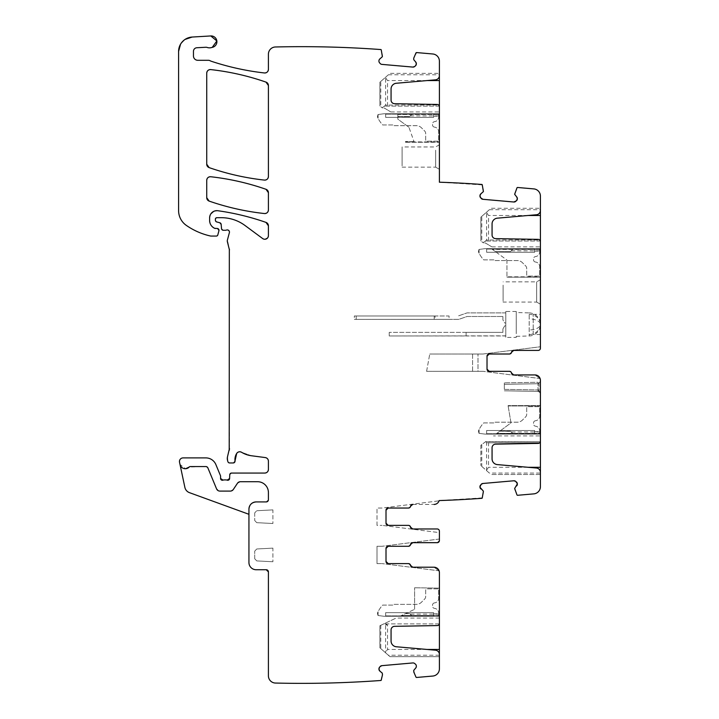 <?xml version="1.0" encoding="UTF-8"?>
<svg xmlns="http://www.w3.org/2000/svg" width="719" height="719" viewBox="0 0 719 719"><rect width="100%" height="100%" fill="white"/><g stroke="black" fill="none" stroke-linecap="round" stroke-linejoin="round"><path stroke-width="0.54" stroke-dasharray="3.6 2.7" d="M504.334 389.365L504.334 382.868L504.334 389.365L537.992 389.95L537.992 391.397L504.334 390.803L537.992 391.397L537.992 389.95L538.989 390.794L538.989 391.819L538.989 390.794L537.992 389.95L537.992 382.283L504.334 382.868L537.992 382.283L537.992 383.73L538.989 382.885L538.989 381.861L538.989 390.794L538.989 382.885L537.992 383.73L504.334 384.314L537.992 383.73L537.992 389.95L504.334 389.365M537.992 391.397L538.989 391.819L537.983 391.37M540.409 393.239L538.989 391.819L540.409 393.239L540.409 392.223L540.409 393.239M540.409 381.456L540.409 392.223L538.989 390.794L540.409 392.223L540.409 381.456L538.989 382.885L540.409 381.456M540.409 380.351L540.409 486.682L540.409 380.351M540.409 441.241L540.409 435.903L493.432 435.903M540.409 474.495L490.987 474.495L540.409 474.495L540.409 473.057L489.342 473.057L480.885 465.624L486.368 470.442L488.534 467.287L488.534 442.787L486.053 441.376L480.885 445.214L480.885 465.624L480.885 445.214L485.801 441.565L540.346 441.736L539.753 442.787L488.534 442.787M486.583 470.63L486.583 442.787L539.753 442.787A2.166 2.166 0 0 1 538.279 443.398L495.616 444.144A3.604 3.604 0 0 0 492.066 447.757L492.066 458.848A5.77 5.77 0 0 0 497.341 464.6L536.455 468.024A4.332 4.332 0 0 1 540.409 472.338L540.409 473.057M540.409 434.096L540.409 405.956L540.409 434.096L495.867 434.096L496.838 433.377L540.409 433.377L496.838 433.377L510.984 422.88L508.072 405.597L510.984 422.88L495.867 434.096L496.541 433.593L512.854 433.593C510.679 431.427 510.679 431.427 512.854 433.593C510.679 431.427 510.679 431.427 512.854 433.593L510.706 431.445L512.854 433.593L496.541 433.593L499.435 431.445L495.867 434.096L540.409 434.096M540.409 405.956L508.135 405.956L540.409 405.956M486.368 470.442L489.342 473.057M486.583 442.787L486.017 441.736M409.695 613.622L411.843 615.77C409.677 613.595 409.677 613.595 411.843 615.77C409.677 613.595 409.677 613.595 411.843 615.77L400.959 615.77L411.843 615.77L409.695 613.622L405.498 613.622L400.959 615.77L405.498 613.622L409.695 613.622L406.001 613.379L409.695 613.622M414.593 609.317L414.593 587.765L414.593 609.317L401.427 615.545L439.399 615.545L439.399 588.133L439.399 615.545L401.427 615.545L399.899 616.264L414.593 609.317M379.884 625.737L396.052 618.088L384.53 623.544L396.052 618.088L384.737 623.445L387.532 624.964L387.532 649.455L385.366 652.609L379.884 647.792L379.884 625.737L379.884 647.792L385.582 652.807L385.582 624.964L384.53 623.544L379.884 625.737M385.016 623.903L439.345 623.903L438.752 624.964A2.166 2.166 0 0 1 437.278 625.575L394.605 626.321A3.604 3.604 0 0 0 391.064 629.925L391.064 641.024A5.77 5.77 0 0 0 396.331 646.767L435.453 650.192A4.332 4.332 0 0 1 439.399 654.506L439.399 656.672L389.986 656.672L385.582 652.807M439.399 656.672L389.986 656.672L385.366 652.609M376.999 563.597L376.999 546.287L382.05 546.287L376.999 546.287L376.999 563.597L382.05 563.597L376.999 563.597M382.05 508.045L376.999 508.045L382.05 508.045L439.093 500.828A5.41 5.41 0 0 1 433.988 504.441A5.41 5.41 0 0 0 439.093 500.828L382.05 508.045M376.999 525.364L376.999 508.045L376.999 525.364L382.05 525.364L376.999 525.364M510.463 431.211L499.759 431.211L510.463 431.211M499.759 431.211L510.706 431.445L499.759 431.211M402.11 165.918L402.11 150.208L402.11 165.918M402.11 150.208L402.11 146.955L402.11 150.208M472.59 354.009L472.59 371.328L478 371.328L478 354.009L478 371.328L472.59 371.328L472.59 354.009L478 354.009L472.59 354.009M397.832 116.415L409.462 116.649L411.843 114.267C409.677 116.433 409.677 116.433 411.843 114.267C409.677 116.433 409.677 116.433 411.843 114.267L409.462 116.649L397.832 116.649L397.832 114.267L397.832 116.415L409.695 116.415L397.832 116.415M481.793 241.719L483.536 242.986L481.793 241.719L481.793 216.356L486.583 212.141L486.583 239.984L483.456 242.923M485.577 243.094C493.629 247.938 493.629 247.938 485.577 243.094C493.629 247.938 493.629 247.938 485.577 243.094L483.536 242.986L485.577 243.094M506.94 260.026L506.94 277.174L540.409 277.174L506.94 277.174L540.409 277.174L540.409 249.403L540.409 276.815L506.94 276.815L506.94 260.026L492.344 249.403L540.409 249.403L512.854 249.178C510.679 251.344 510.679 251.344 512.854 249.178C510.679 251.344 510.679 251.344 512.854 249.178L510.706 251.326L512.854 249.178L492.039 249.178L494.987 251.326L491.652 248.9L540.409 248.675L491.356 248.675L540.409 248.9L540.409 250.823L540.409 248.675L491.356 248.675L506.94 260.026M503.111 285.128L503.111 300.83L503.111 285.128M536.662 300.83L536.662 285.128L536.662 302.07L503.111 302.07L503.111 300.83M536.662 285.128L536.662 281.866L536.662 285.128M510.463 251.56L494.987 251.326L510.463 251.56M533.192 334.533L533.192 314.329L533.192 334.533L540.409 334.533L540.409 314.329L540.409 334.533M481.793 216.356L480.885 217.147L480.885 241.063L480.885 217.147L486.368 212.339L488.534 215.493L488.534 239.984L482.898 242.528M486.583 212.141L490.987 208.276L540.409 208.276L490.987 208.276L486.368 212.339M483.051 354.009L429.764 354.009L483.051 354.009L540.409 346.756L483.051 354.009M426.592 371.328L483.051 371.328L426.592 371.328L429.764 354.009L426.592 371.328M380.791 106.763L382.589 108.075L380.791 106.763L380.791 81.436L385.582 77.23L385.582 105.073L382.472 107.994M384.575 108.183C392.619 113.027 392.619 113.027 384.575 108.183C392.619 113.027 392.619 113.027 384.575 108.183L382.589 108.075L384.575 108.183M408.94 127.254L397.832 119.174L397.832 114.483L397.832 119.174L408.94 127.254L414.018 141.634L408.94 127.254M414.018 141.634L405.498 141.508L414.018 141.634M405.498 141.904L439.399 141.904L439.399 114.483L439.399 142.263L405.498 141.904M435.651 150.208L435.651 165.918L435.651 150.208M402.11 167.15L435.651 167.15L435.651 165.918M397.832 114.267L411.843 114.267L397.832 114.267M397.832 114.483L397.832 113.764L397.832 114.483L439.399 114.483L397.832 114.483M380.791 81.436L379.884 82.236L379.884 106.106L379.884 82.236L385.366 77.418L387.532 80.573L387.532 105.073L381.933 107.598M385.582 77.23L389.986 73.365L439.399 73.365L389.986 73.365L385.366 77.418M248.936 514.301L248.936 509.133A7.217 7.217 0 0 1 256.153 501.916L266.246 501.916L256.153 501.916A7.217 7.217 0 0 0 248.936 509.133L248.936 514.301L189.465 492.659A7.217 7.217 0 0 1 184.873 487.383L180.002 464.438A5.41 5.41 0 0 0 189.241 467.017A1.447 1.447 0 0 1 190.292 466.559A1.447 1.447 0 0 0 189.241 467.017L205.877 466.559L207.881 467.898A2.166 2.166 0 0 0 205.877 466.559A2.166 2.166 0 0 1 207.881 467.898L216.563 488.866A3.604 3.604 0 0 0 219.897 491.095L230.323 491.095A3.604 3.604 0 0 0 233.324 489.477L237.414 483.321L240.425 481.712A3.604 3.604 0 0 0 237.414 483.321A3.604 3.604 0 0 1 240.425 481.712L257.591 481.712C264.17 482.35 267.774 485.963 268.412 492.533A10.821 10.821 0 0 0 257.591 481.712A10.821 10.821 0 0 1 268.412 492.533L268.412 499.75L266.246 501.916A2.166 2.166 0 0 0 268.412 499.75A2.166 2.166 0 0 1 266.246 501.916L256.153 501.916A7.217 7.217 0 0 0 248.936 509.133L248.936 562.519C249.358 566.896 251.767 569.304 256.153 569.736L266.246 569.736M415.933 677.019L416.661 677.46L415.933 677.019L413.659 670.629L415.762 667.96A2.525 2.525 0 0 0 416.337 666.118L416.319 665.866A2.525 2.525 0 0 0 415.429 664.149L414.683 663.529A2.525 2.525 0 0 0 412.841 662.945L381.861 665.659A2.525 2.525 0 0 0 380.144 666.549L380.603 666.127M439.399 616.048L439.399 614.125L439.399 616.264L439.399 615.545L439.399 616.264L399.899 616.264L439.399 616.048M439.399 616.264L399.899 616.264L439.399 616.264M439.399 588.133L414.593 587.765L439.399 588.133M439.399 623.409L439.399 618.07L439.399 623.409M433.988 567.21L439.093 570.823L433.988 567.21A5.41 5.41 0 0 1 439.093 570.823L382.05 563.597L439.093 570.823A5.41 5.41 0 0 0 433.988 567.21L412.652 567.21A2.166 2.166 0 0 1 410.513 565.404A2.166 2.166 0 0 0 408.383 563.597L388.179 563.597A2.166 2.166 0 0 1 386.013 561.431A2.166 2.166 0 0 0 388.179 563.597A2.166 2.166 0 0 1 386.013 561.431L386.013 548.453A2.166 2.166 0 0 1 388.179 546.287L408.383 546.287A2.166 2.166 0 0 0 410.513 544.481A2.166 2.166 0 0 1 412.652 542.674L437.242 542.674A2.166 2.166 0 0 0 439.399 540.508L439.399 531.134A2.166 2.166 0 0 0 437.242 528.968A2.166 2.166 0 0 1 439.399 531.134L439.399 532.626L382.05 525.364L439.399 532.626M439.399 539.025L382.05 546.287L439.399 539.025L439.399 540.508A2.166 2.166 0 0 1 437.242 542.674L439.399 540.508A2.166 2.166 0 0 1 437.242 542.674A2.166 2.166 0 0 0 439.399 540.508M388.179 546.287A2.166 2.166 0 0 0 386.013 548.453A2.166 2.166 0 0 1 388.179 546.287L408.437 546.287L410.576 544.481A2.166 2.166 0 0 1 412.706 542.674L437.242 542.674M433.988 504.441C436.568 504.289 438.293 503.003 439.174 500.577C438.293 503.003 436.568 504.289 433.988 504.441L412.652 504.441A2.166 2.166 0 0 0 410.513 506.239A2.166 2.166 0 0 1 408.383 508.045L388.179 508.045A2.166 2.166 0 0 0 386.013 510.211L386.013 523.198A2.166 2.166 0 0 0 388.179 525.364L408.383 525.364A2.166 2.166 0 0 1 410.513 527.162A2.166 2.166 0 0 0 412.652 528.968L437.242 528.968A2.166 2.166 0 0 1 439.399 531.134L437.242 528.968L412.706 528.968A2.166 2.166 0 0 1 410.576 527.162L408.437 525.364A2.166 2.166 0 0 1 410.576 527.162A2.166 2.166 0 0 0 412.706 528.968M388.179 508.045A2.166 2.166 0 0 0 386.013 510.211L386.013 523.198L386.013 510.211A2.166 2.166 0 0 1 388.179 508.045L408.437 508.045L410.576 506.239A2.166 2.166 0 0 1 408.437 508.045A2.166 2.166 0 0 0 410.576 506.239A2.166 2.166 0 0 1 412.706 504.441A2.166 2.166 0 0 0 410.576 506.239M540.409 405.597L508.072 405.597L540.409 405.597M511.577 373.134A2.166 2.166 0 0 0 509.447 371.328A2.166 2.166 0 0 1 511.577 373.134A2.166 2.166 0 0 0 513.717 374.932L534.999 374.932L513.717 374.932A2.166 2.166 0 0 1 511.577 373.134L509.447 371.328L489.181 371.328A2.166 2.166 0 0 1 487.024 369.162A2.166 2.166 0 0 0 489.181 371.328A2.166 2.166 0 0 1 487.024 369.162L487.024 356.175A2.166 2.166 0 0 1 489.181 354.009L509.385 354.009A2.166 2.166 0 0 0 511.524 352.211A2.166 2.166 0 0 1 513.654 350.405L538.243 350.405A2.166 2.166 0 0 0 540.409 348.239L540.409 196.089C540.068 192 537.866 189.6 533.822 188.899L517.671 187.488L514.795 192.98M534.999 374.932L540.104 378.553L534.999 374.932A5.41 5.41 0 0 1 540.104 378.553L483.051 371.328L540.104 378.553A5.41 5.41 0 0 0 534.999 374.932L513.654 374.932A2.166 2.166 0 0 1 511.524 373.134A2.166 2.166 0 0 0 509.385 371.328L489.181 371.328M487.123 241.036L540.346 241.036L539.753 239.984L486.583 239.984M540.409 241.539L540.409 246.878L540.409 241.539M491.356 248.675L540.409 248.675L491.356 248.675M540.409 248.675L540.409 249.403L540.409 248.675M540.409 281.201L540.409 304.236L540.409 281.201M533.192 314.329L540.409 314.329M540.409 208.276L540.409 210.442A4.332 4.332 0 0 1 536.455 214.756L497.341 218.172A5.77 5.77 0 0 0 492.066 223.924L492.066 235.023A3.604 3.604 0 0 0 495.616 238.627L538.279 239.373A2.166 2.166 0 0 1 539.753 239.984L488.534 239.984M540.409 346.756L540.409 196.089C540.068 192 537.866 189.6 533.822 188.899M538.243 350.405A2.166 2.166 0 0 0 540.409 348.239L538.243 350.405A2.166 2.166 0 0 0 540.409 348.239A2.166 2.166 0 0 1 538.243 350.405L513.717 350.405A2.166 2.166 0 0 0 511.577 352.211A2.166 2.166 0 0 1 513.717 350.405M489.181 354.009A2.166 2.166 0 0 0 487.024 356.175A2.166 2.166 0 0 1 489.181 354.009L509.447 354.009L511.577 352.211A2.166 2.166 0 0 1 509.447 354.009A2.166 2.166 0 0 0 511.577 352.211M386.112 106.124L439.345 106.124L438.752 105.073L385.582 105.073M439.399 106.619L439.399 111.957L439.399 106.619M405.498 142.263L439.399 142.263L405.498 142.263M439.399 113.764L397.832 113.764L439.399 113.764L397.832 113.764L439.399 113.764L439.399 114.483L439.399 113.764M439.399 146.29L439.399 169.316L439.399 146.29M439.399 113.979L439.399 115.903L439.399 113.979L397.832 113.979L439.399 113.979M439.399 73.365L439.399 75.522A4.332 4.332 0 0 1 435.453 79.836L396.331 83.26A5.77 5.77 0 0 0 391.064 89.012L391.064 100.103A3.604 3.604 0 0 0 394.605 103.716L437.278 104.453A2.166 2.166 0 0 1 438.752 105.073L387.532 105.073M483.501 190.238L482 184.477L439.399 182.204L439.399 61.169C439.057 57.08 436.864 54.689 432.82 53.988L416.661 52.577L413.713 58.167L413.74 59.668L416.094 62.589M413.452 67.065L381.861 64.377A2.525 2.525 0 0 1 380.144 63.479L379.524 62.742A2.525 2.525 0 0 1 378.94 60.899L378.967 60.648A2.525 2.525 0 0 1 379.857 58.931L382.265 56.909L382.508 55.327A2.525 2.525 0 0 1 382.436 55.066L382.49 55.318A2.525 2.525 0 0 1 382.436 55.066L380.989 49.566C345.857 46.996 310.68 46.133 275.458 46.978C271.162 47.49 268.816 49.89 268.412 54.195L268.412 69.384M230.323 491.095A3.604 3.604 0 0 0 233.324 489.477L237.414 483.321A3.604 3.604 0 0 1 240.425 481.712L257.591 481.712A10.821 10.821 0 0 1 268.412 492.533L268.412 499.75A2.166 2.166 0 0 1 266.246 501.916A2.166 2.166 0 0 0 268.412 499.75L268.412 492.533A10.821 10.821 0 0 0 257.591 481.712L240.425 481.712A3.604 3.604 0 0 0 237.414 483.321L233.324 489.477L230.323 491.095A3.604 3.604 0 0 0 233.324 489.477A3.604 3.604 0 0 1 230.323 491.095L219.897 491.095L230.323 491.095M220.58 478.468L220.445 475.61L215.88 464.582C213.885 460.349 210.559 458.12 205.877 457.904L183.066 457.904C180.514 458.246 179.337 459.702 179.534 462.263L180.002 464.438A5.41 5.41 0 0 0 189.241 467.017A1.447 1.447 0 0 1 190.292 466.559L205.877 466.559A2.166 2.166 0 0 1 207.881 467.898L216.563 488.866A3.604 3.604 0 0 0 219.897 491.095L216.563 488.866A3.604 3.604 0 0 0 219.897 491.095A3.604 3.604 0 0 1 216.563 488.866L207.881 467.898A2.166 2.166 0 0 0 205.877 466.559L190.292 466.559A1.447 1.447 0 0 0 189.241 467.017L189.241 467.017A5.41 5.41 0 0 1 180.002 464.438L185.619 468.716M268.412 571.893L268.412 675.833C268.816 680.138 271.162 682.547 275.458 683.05C310.68 683.895 345.857 683.032 380.989 680.471L382.391 673.361L379.443 670.647L378.967 668.517M482.26 497.881L439.174 500.577L482 498.294L483.501 492.533M514.66 488.462L514.768 489.693M514.795 489.801L517.671 495.283L533.822 493.872C537.866 493.171 540.068 490.78 540.409 486.682C540.068 490.78 537.866 493.171 533.822 493.872M516.943 494.852L517.671 495.283M483.402 191.578L483.51 190.346M482.26 184.891L439.399 182.204M439.399 61.169C439.057 57.08 436.864 54.689 432.82 53.988M381.259 49.979L380.989 49.566C345.857 46.996 310.68 46.133 275.458 46.978C271.162 47.49 268.816 49.89 268.412 54.195M178.591 51.453L178.591 210.586C178.752 216.779 181.332 221.713 186.32 225.389C193.618 230.439 201.59 233.972 210.245 235.958L216.401 236.057L217.794 234.987L218.936 230.745L217.192 228.48L215.385 228.48M178.591 210.586C178.752 216.779 181.332 221.713 186.32 225.389C193.618 230.439 201.59 233.972 210.245 235.958L211.044 236.057M251.407 455.747L241.602 452.296L251.407 455.747L265.275 457.572M225.847 479.906L224.328 479.906M268.412 675.833C268.816 680.138 271.162 682.547 275.458 683.05C310.68 683.895 345.857 683.032 380.989 680.471L381.259 680.057M211.53 47.553L212.249 47.373L211.53 47.553A7.217 7.217 0 0 1 207.171 47.454A3.604 3.604 0 0 0 205.814 47.265L196.871 47.742A3.604 3.604 0 0 0 193.456 51.346L193.456 55.965A4.332 4.332 0 0 0 197.779 60.297L208.384 60.297A3.604 3.604 0 0 1 210.074 60.711L211.386 61.295L210.074 60.711M388.179 525.364A2.166 2.166 0 0 1 386.013 523.198A2.166 2.166 0 0 0 388.179 525.364L408.437 525.364A2.166 2.166 0 0 1 410.576 527.162M381.259 665.785L379.524 667.295A2.525 2.525 0 0 0 378.94 669.137L379.524 667.295A2.525 2.525 0 0 0 378.94 669.137M410.576 544.481A2.166 2.166 0 0 1 408.437 546.287A2.166 2.166 0 0 0 410.576 544.481A2.166 2.166 0 0 1 412.706 542.674M410.576 565.404A2.166 2.166 0 0 0 408.437 563.597A2.166 2.166 0 0 1 410.576 565.404A2.166 2.166 0 0 0 412.706 567.21A2.166 2.166 0 0 1 410.576 565.404L408.437 563.597L388.179 563.597M416.319 63.299L416.337 63.91A2.525 2.525 0 0 0 415.762 62.068L416.184 64.773M415.843 65.429L415.429 65.878A2.525 2.525 0 0 0 416.319 64.171L414.162 66.84M412.841 67.083A2.525 2.525 0 0 0 414.683 66.508L412.841 67.083A2.525 2.525 0 0 0 414.683 66.508M379.192 667.807L379.524 667.295M416.661 52.577L415.933 53.008M517.671 187.488L516.943 187.92M248.936 562.519C249.358 566.896 251.767 569.304 256.153 569.736M183.066 457.904C180.514 458.246 179.337 459.702 179.534 462.263M215.88 464.582C213.885 460.349 210.559 458.12 205.877 457.904M220.58 476.302L220.445 475.61M264.808 473.057L231.545 473.057L229.747 474.783L229.595 478.539M231.545 473.057L229.747 474.783M233.235 462.955L235.023 460.933L233.235 462.955L229.622 462.955L227.878 461.616L229.622 462.955M229.208 450.373L227.537 456.61L227.878 461.616M227.537 456.61L227.537 460.349M229.388 232.641L229.199 231.051L229.388 232.641L227.411 240.029L229.334 249.053M227.411 240.029L227.411 241.89M226.548 230.053L228.157 230.098L226.548 230.053M221.155 224.355L221.524 228.633L223.321 230.278L225.29 230.278M221.524 228.633L223.321 230.278M262.66 238.555L265.275 239.229L262.66 238.555L244.981 225.478C237.944 220.356 230.08 217.758 221.38 217.695L216.832 217.695L215.385 219.133L215.385 220.194L216.725 221.937L219.825 222.773M215.385 220.194L216.725 221.937M216.832 217.695L215.385 219.133M244.981 225.478C237.944 220.356 230.08 217.758 221.38 217.695M268.412 235.652L267.405 238.16L268.412 235.652L268.412 225.802M209.615 217.875L210.856 213.822L209.615 217.875L209.615 220.454M213.651 211.395L217.83 210.73L213.651 211.395M218.936 230.745L217.192 228.48M216.401 236.057L217.794 234.987M185.044 39.428L180.55 44.201L185.044 39.428M514.741 194.579L516.763 196.988M483.267 490.951L480.867 488.929M416.661 677.46L432.82 676.049C436.864 675.348 439.057 672.948 439.399 668.859L439.399 572.621M432.82 676.049C436.864 675.348 439.057 672.948 439.399 668.859M379.093 669.991L378.967 669.389L379.093 669.991M483.402 491.194L483.51 492.425M480.535 485.118L481.155 484.381M513.842 480.777L482.871 483.483M516.431 481.982L515.685 481.353M514.741 488.192L516.763 485.792M514.66 194.319L514.768 193.087M516.431 200.799L515.685 201.419M482.871 199.289L513.842 202.003M480.535 197.653L481.155 198.399M483.267 191.829L480.867 193.842M210.793 35.95L192.171 37.046M229.451 249.987L229.451 448.503M268.412 461.149L268.412 469.444M268.412 192.692L268.412 209.957M206.73 197.698L206.73 180.334M268.412 85.516L268.412 176.506M206.73 164.211L206.73 73.176M254.706 512.899L254.706 520.511L254.706 512.899L256.755 510.733L254.706 512.899M272.896 509.888L256.755 510.733L272.896 509.888L272.896 523.513L272.896 509.888M272.896 523.513L256.755 522.668L254.706 520.511L256.755 522.668L272.896 523.513M272.896 548.13L256.755 548.974L272.896 548.13L272.896 561.755L272.896 548.13M272.896 561.755L256.755 560.91L272.896 561.755M254.706 558.744L256.755 560.91L254.706 558.744L254.706 551.14L254.706 558.744M254.706 551.14L256.755 548.974L254.706 551.14M434.393 602.926A2.166 2.166 0 0 0 432.55 605.065L432.55 606.198A2.166 2.166 0 0 0 434.393 608.337L434.68 608.382A4.691 4.691 0 0 1 438.68 613.019L438.68 616.264L438.68 613.855L438.68 616.264L383.847 616.264L378.077 615.509L378.077 611.743A28.859 28.859 0 0 1 382.661 605.083L393.23 605.083L393.23 604.364L416.337 604.364A7.217 7.217 0 0 0 421.442 602.252L424.641 599.053A3.604 3.604 0 0 0 425.693 596.5L425.693 590.29A1.447 1.447 0 0 1 427.14 588.852L438.68 588.852L438.68 598.244A4.691 4.691 0 0 1 434.68 602.881A4.691 4.691 0 0 0 438.68 598.244L438.68 588.852L427.14 588.852A1.447 1.447 0 0 0 425.693 590.29L425.693 596.5A3.604 3.604 0 0 1 424.641 599.053L421.442 602.252A7.217 7.217 0 0 1 416.337 604.364L393.23 604.364L393.23 605.083L382.661 605.083A28.859 28.859 0 0 0 378.077 611.743L377.412 613.163L378.077 611.743L378.077 615.509L383.847 616.264L438.68 616.264L438.68 613.019A4.691 4.691 0 0 0 434.68 608.382L434.393 608.337A2.166 2.166 0 0 1 432.55 606.198L432.55 605.065A2.166 2.166 0 0 1 434.393 602.926L434.393 602.926M377.987 615.491L377.412 613.163L377.987 615.491M385.654 615.895L433.629 615.895L433.629 613.855L433.629 615.895L385.654 615.895L385.654 612.66L433.629 612.66L433.629 615.895L433.629 612.66L385.654 612.66L385.654 615.895M535.403 420.759A2.166 2.166 0 0 0 533.552 422.898L533.552 424.03A2.166 2.166 0 0 0 535.403 426.169L535.682 426.214A4.691 4.691 0 0 1 539.69 430.852L539.69 434.096L539.69 431.688L539.69 434.096L484.858 434.096L479.088 433.332L479.088 429.576A28.859 28.859 0 0 1 483.671 422.916L494.232 422.916L494.232 422.188L517.338 422.188A7.217 7.217 0 0 0 522.443 420.076L525.643 416.876A3.604 3.604 0 0 0 526.703 414.324L526.703 408.122A1.447 1.447 0 0 1 528.141 406.684L539.69 406.684L539.69 416.076A4.691 4.691 0 0 1 535.682 420.714A4.691 4.691 0 0 0 539.69 416.076L539.69 406.684L528.141 406.684A1.447 1.447 0 0 0 526.703 408.122L526.703 414.324A3.604 3.604 0 0 1 525.643 416.876L522.443 420.076A7.217 7.217 0 0 1 517.338 422.188L494.232 422.188L494.232 422.916L483.671 422.916A28.859 28.859 0 0 0 479.088 429.576L478.423 430.996L479.088 429.576L479.088 433.332L484.858 434.096L539.69 434.096L539.69 430.852A4.691 4.691 0 0 0 535.682 426.214L535.403 426.169A2.166 2.166 0 0 1 533.552 424.03L533.552 422.898A2.166 2.166 0 0 1 535.403 420.759L535.403 420.759M478.989 433.323L478.423 430.996L478.989 433.323M486.655 433.728L534.639 433.728L534.639 431.688L534.639 433.728L486.655 433.728L486.655 430.492L534.639 430.492L534.639 433.728L534.639 430.492L486.655 430.492L486.655 433.728M535.403 262.013A2.166 2.166 0 0 1 533.552 259.874L533.552 258.75A2.166 2.166 0 0 1 535.403 256.602L535.682 256.566A4.691 4.691 0 0 0 539.69 251.929L539.69 248.675L539.69 251.093L539.69 248.675L484.858 248.675L479.088 249.439L479.088 253.205A28.859 28.859 0 0 0 483.671 259.865L494.232 259.865L494.232 260.584L517.338 260.584A7.217 7.217 0 0 1 522.443 262.696L525.643 265.895A3.604 3.604 0 0 1 526.703 268.448L526.703 274.649A1.447 1.447 0 0 0 528.141 276.096L539.69 276.096L539.69 266.695A4.691 4.691 0 0 0 535.682 262.058A4.691 4.691 0 0 1 539.69 266.695L539.69 276.096L528.141 276.096A1.447 1.447 0 0 1 526.703 274.649L526.703 268.448A3.604 3.604 0 0 0 525.643 265.895L522.443 262.696A7.217 7.217 0 0 0 517.338 260.584L494.232 260.584L494.232 259.865L483.671 259.865A28.859 28.859 0 0 1 479.088 253.205L478.423 251.776L479.088 253.205L479.088 249.439L484.858 248.675L539.69 248.675L539.69 251.929A4.691 4.691 0 0 1 535.682 256.566L535.403 256.602A2.166 2.166 0 0 0 533.552 258.75L533.552 259.874A2.166 2.166 0 0 0 535.403 262.013L535.403 262.013M478.989 249.448L478.423 251.776L478.989 249.448M486.655 249.053L534.639 249.053L534.639 251.093L534.639 249.053L486.655 249.053L486.655 252.288L534.639 252.288L534.639 249.053L534.639 252.288L486.655 252.288L486.655 249.053M434.393 127.101A2.166 2.166 0 0 1 432.55 124.962L432.55 123.83A2.166 2.166 0 0 1 434.393 121.691L434.68 121.646A4.691 4.691 0 0 0 438.68 117.008L438.68 113.764L438.68 116.172L438.68 113.764L383.847 113.764L378.077 114.528L378.077 118.284A28.859 28.859 0 0 0 382.661 124.944L393.23 124.944L393.23 125.672L416.337 125.672A7.217 7.217 0 0 1 421.442 127.784L424.641 130.984A3.604 3.604 0 0 1 425.693 133.536L425.693 139.738A1.447 1.447 0 0 0 427.14 141.176L438.68 141.176L438.68 131.784A4.691 4.691 0 0 0 434.68 127.146A4.691 4.691 0 0 1 438.68 131.784L438.68 141.176L427.14 141.176A1.447 1.447 0 0 1 425.693 139.738L425.693 133.536A3.604 3.604 0 0 0 424.641 130.984L421.442 127.784A7.217 7.217 0 0 0 416.337 125.672L393.23 125.672L393.23 124.944L382.661 124.944A28.859 28.859 0 0 1 378.077 118.284L377.412 116.864L378.077 118.284L378.077 114.528L383.847 113.764L438.68 113.764L438.68 117.008A4.691 4.691 0 0 1 434.68 121.646L434.393 121.691A2.166 2.166 0 0 0 432.55 123.83L432.55 124.962A2.166 2.166 0 0 0 434.393 127.101L434.393 127.101M377.987 114.537L377.412 116.864L377.987 114.537M385.654 114.132L433.629 114.132L433.629 116.172L433.629 114.132L385.654 114.132L385.654 117.368L433.629 117.368L433.629 114.132L433.629 117.368L385.654 117.368L385.654 114.132M356.202 315.974L356.202 319.38L458.722 319.38L467.098 316.495L502.896 316.495L467.098 316.495L458.722 319.38L449.06 319.38L449.06 315.974L435.058 315.974L435.058 319.38L354.341 319.38L354.341 315.974L449.06 315.974L449.06 319.38L435.058 319.38M435.058 315.974L354.341 315.974M356.202 319.38L354.341 319.38M502.896 316.495L502.896 319.865L504.693 322.993L505.781 322.993L505.781 313.035L505.781 322.993L504.693 322.993L502.896 319.865L502.896 316.495M505.781 312.891L467.098 312.891L458.147 315.974L467.098 312.891L505.781 312.891M434.204 319.38L434.204 315.974M505.781 337.256L505.781 311.444L505.781 337.256M505.781 335.836L389.231 335.98L389.231 332.367L389.231 335.98L466.101 335.98L466.101 332.367L502.896 332.367L502.896 328.996L504.693 325.878L505.781 325.878L505.781 335.98L466.101 335.98L466.101 332.367L502.896 332.367L502.896 328.996L504.693 325.878L505.781 325.878L505.781 335.836M516.242 330.659L516.242 311.444L516.242 337.418L505.781 337.418M516.242 318.724L516.242 330.138L516.242 312.531L529.193 312.891L529.193 335.971L529.193 312.891A11.54 11.54 0 0 1 540.409 324.431A11.54 10.129 0 0 0 529.193 314.302M516.242 330.138L516.242 336.339L529.193 335.971A11.54 11.54 0 0 0 540.409 324.431A11.54 5.536 180 0 0 529.193 318.903M466.101 332.367L389.231 332.367L466.101 332.367M481.793 444.54L481.793 466.424M540.346 441.736L487.123 441.736M528.025 467.287L488.534 467.287M380.791 625.305L380.791 648.592M385.582 624.964L387.532 624.964M439.399 655.225L388.341 655.225M427.014 649.455L387.532 649.455M439.345 623.903L386.112 623.903M437.242 528.968A2.166 2.166 0 0 1 439.399 531.134M540.409 433.881L496.164 433.881L540.409 433.881M540.346 241.036L486.017 241.036M528.025 215.493L488.534 215.493M489.342 209.723L540.409 209.723M439.345 106.124L385.016 106.124M427.014 80.573L387.532 80.573M388.341 74.803L439.399 74.803M416.337 63.91A2.525 2.525 0 0 0 415.762 62.068M415.429 65.878A2.525 2.525 0 0 0 416.319 64.171M180.002 464.438A5.41 5.41 0 0 0 189.241 467.017M256.153 501.916A7.217 7.217 0 0 0 248.936 509.133M381.861 665.659A2.525 2.525 0 0 0 380.144 666.549M529.193 334.56A11.54 10.129 180 0 0 540.409 324.431A11.54 5.536 0 0 1 529.193 329.967M538.441 391.478L538.989 391.819M540.409 279.7L536.662 281.866L503.111 281.866M439.399 144.789L435.651 146.955L402.11 146.955M439.399 614.125L410.207 614.125M439.399 618.07L396.088 618.07M540.409 431.957L511.209 431.957M491.85 246.878L540.409 246.878M536.662 302.07L540.409 304.236M511.209 250.823L540.409 250.823M390.848 111.957L439.399 111.957M435.651 167.15L439.399 169.316M410.207 115.903L439.399 115.903M433.629 613.855L438.68 613.855M534.639 431.688L539.69 431.688M534.639 251.093L539.69 251.093M433.629 116.172L438.68 116.172M516.242 311.444L505.781 311.444"/><path stroke-width="1.08" d="M513.717 374.932L511.577 373.134A2.166 2.166 0 0 0 513.717 374.932L534.999 374.932A5.41 5.41 0 0 1 540.409 380.351L540.409 474.495M540.409 435.903L540.409 441.736M540.409 441.241A2.166 2.166 0 0 1 538.279 443.398L495.616 444.144A3.604 3.604 0 0 0 492.066 447.757L492.066 458.848A5.77 5.77 0 0 0 497.341 464.6L536.455 468.024A4.332 4.332 0 0 1 540.409 472.338L540.409 486.682A7.217 7.217 0 0 1 533.822 493.872L517.671 495.283A0.719 0.719 0 0 1 516.943 494.852L514.66 488.462L517.347 483.941L516.763 485.792A2.525 2.525 0 0 0 517.347 483.941L517.321 483.689A2.525 2.525 0 0 0 516.431 481.982L517.321 483.689L515.685 481.353A2.525 2.525 0 0 0 513.842 480.777L515.685 481.353L513.842 480.777L482.871 483.483L481.155 484.381L482.871 483.483A2.525 2.525 0 0 0 481.155 484.381L479.95 486.961L480.535 485.118A2.525 2.525 0 0 0 479.95 486.961L479.968 487.212A2.525 2.525 0 0 0 480.867 488.929L479.968 487.212L483.402 491.194L482.26 497.881A0.719 0.719 0 0 1 482 498.294A1089.797 1089.797 0 0 1 439.399 500.568A1089.797 1089.797 0 0 1 439.174 500.577L439.327 500.577M410.576 506.239L412.706 504.441A2.166 2.166 0 0 0 410.576 506.239A2.166 2.166 0 0 1 408.437 508.045L388.179 508.045A2.166 2.166 0 0 0 386.013 510.211L388.179 508.045A2.166 2.166 0 0 0 386.013 510.211L386.013 523.198A2.166 2.166 0 0 0 388.179 525.364L408.437 525.364A2.166 2.166 0 0 1 410.576 527.162A2.166 2.166 0 0 0 412.706 528.968L437.242 528.968A2.166 2.166 0 0 1 439.399 531.134L439.399 532.626M511.577 373.134A2.166 2.166 0 0 0 509.447 371.328L489.181 371.328A2.166 2.166 0 0 1 487.024 369.162L487.024 356.175A2.166 2.166 0 0 1 489.181 354.009L509.447 354.009A2.166 2.166 0 0 0 511.577 352.211A2.166 2.166 0 0 1 513.717 350.405L538.243 350.405A2.166 2.166 0 0 0 540.409 348.239L540.409 346.756M381.861 665.659A2.552 2.552 0 0 0 380.144 666.549L381.861 665.659L412.841 662.945A2.525 2.525 0 0 1 414.683 663.529L415.429 664.149A2.525 2.525 0 0 1 416.319 665.866L416.337 666.118A2.525 2.525 0 0 1 415.762 667.96L413.74 670.369L413.793 671.968A2.525 2.525 0 0 1 413.811 672.04A2.525 2.525 0 0 0 413.776 671.968L415.933 677.019A0.719 0.719 0 0 0 416.661 677.46L432.82 676.049A7.217 7.217 0 0 0 439.399 668.859L439.399 654.506A4.332 4.332 0 0 0 435.453 650.192L396.331 646.767A5.77 5.77 0 0 1 391.064 641.024L391.064 629.925A3.604 3.604 0 0 1 394.605 626.321L437.278 625.575A2.166 2.166 0 0 0 439.399 623.409L439.399 572.621A5.41 5.41 0 0 0 433.988 567.21L412.706 567.21A2.166 2.166 0 0 1 410.576 565.404A2.166 2.166 0 0 0 408.437 563.597L388.179 563.597A2.166 2.166 0 0 1 386.013 561.431L386.013 548.453A2.166 2.166 0 0 1 388.179 546.287L408.437 546.287A2.166 2.166 0 0 0 410.576 544.481A2.166 2.166 0 0 1 412.706 542.674L437.242 542.674A2.166 2.166 0 0 0 439.399 540.508L439.399 539.025M439.399 623.903L439.399 656.672M412.706 504.441L412.652 504.441A2.166 2.166 0 0 0 410.513 506.239A2.166 2.166 0 0 1 408.383 508.045L388.179 508.045M415.762 62.068L416.337 63.91A2.552 2.552 0 0 0 415.762 62.068L413.74 59.668L413.713 58.167A2.525 2.525 0 0 0 413.892 57.817L415.933 53.008A0.719 0.719 0 0 1 416.661 52.577L432.82 53.988A7.217 7.217 0 0 1 439.399 61.169L439.399 75.522A4.332 4.332 0 0 1 435.453 79.836L396.331 83.26A5.77 5.77 0 0 0 391.064 89.012L391.064 100.103A3.604 3.604 0 0 0 394.605 103.716L437.278 104.453A2.166 2.166 0 0 1 439.399 106.619L439.399 182.204A1089.797 1089.797 0 0 1 482 184.477A0.719 0.719 0 0 1 482.26 184.891L483.402 191.578L480.867 193.842A2.525 2.525 0 0 0 479.968 195.559L480.867 193.842L479.968 195.559L480.535 197.653L479.95 195.811A2.525 2.525 0 0 0 480.535 197.653L482.871 199.289L481.155 198.399A2.525 2.525 0 0 0 482.871 199.289L513.842 202.003A2.525 2.525 0 0 0 515.685 201.419L513.842 202.003L516.431 200.799A2.525 2.525 0 0 0 517.321 199.082L516.431 200.799L517.347 198.83L516.763 196.988L517.347 198.83A2.525 2.525 0 0 0 516.763 196.988L514.66 194.319L516.943 187.92A0.719 0.719 0 0 1 517.671 187.488L533.822 188.899A7.217 7.217 0 0 1 540.409 196.089L540.409 210.442A4.332 4.332 0 0 1 536.455 214.756L497.341 218.172A5.77 5.77 0 0 0 492.066 223.924L492.066 235.023A3.604 3.604 0 0 0 495.616 238.627L538.279 239.373A2.166 2.166 0 0 1 540.409 241.539L540.409 208.276M540.409 348.239L540.409 241.036M439.399 106.124L439.399 73.365M412.841 67.083A2.552 2.552 0 0 0 414.683 66.508L412.841 67.083L381.861 64.377A2.525 2.525 0 0 1 380.144 63.479L379.524 62.742A2.525 2.525 0 0 1 378.94 60.899L378.967 60.648A2.525 2.525 0 0 1 379.857 58.931L382.391 56.666L381.259 49.979A0.719 0.719 0 0 0 380.989 49.566A1089.797 1089.797 0 0 0 275.629 46.978A1089.797 1089.797 0 0 0 275.458 46.978A7.217 7.217 0 0 0 268.412 54.195L268.412 69.384C268.133 71.765 266.803 72.961 264.403 72.961C246.329 70.902 228.651 67.02 211.386 61.295A262.615 262.615 0 0 0 264.403 72.961C246.329 70.902 228.651 67.02 211.386 61.295A7.217 7.217 0 0 1 210.137 60.755A3.604 3.604 0 0 0 208.384 60.297L197.779 60.297A4.332 4.332 0 0 1 193.456 55.965L193.456 51.346A3.604 3.604 0 0 1 196.871 47.742L205.814 47.265A3.604 3.604 0 0 1 207.171 47.454A7.217 7.217 0 0 0 211.584 47.544A7.217 7.217 0 0 1 212.249 47.373L216.859 40.983L210.793 35.95L216.85 40.974L212.249 47.373A5.77 5.77 0 0 0 216.85 40.983A5.77 5.77 0 0 0 210.793 35.95L192.171 37.046L185.044 39.428L192.171 37.046A14.425 14.425 0 0 0 178.591 51.453L178.591 210.586A18.038 18.038 0 0 0 186.32 225.389A68.539 68.539 0 0 0 210.245 235.958A3.604 3.604 0 0 0 211.044 236.057L216.401 236.057A1.447 1.447 0 0 0 217.794 234.987L218.936 230.745A1.806 1.806 0 0 0 217.192 228.48L214.63 228.309C211.431 226.665 209.759 224.049 209.615 220.454A8.655 8.655 0 0 0 214.63 228.309C211.431 226.665 209.759 224.049 209.615 220.454L209.615 217.875A7.217 7.217 0 0 1 217.83 210.73C234.268 213.04 250.32 216.931 265.994 222.396L268.412 225.802A3.604 3.604 0 0 0 265.994 222.396L268.412 225.802L268.412 235.652A3.604 3.604 0 0 1 262.66 238.555L244.981 225.478A39.68 39.68 0 0 0 221.38 217.695L216.832 217.695A1.447 1.447 0 0 0 215.385 219.133L215.385 220.194A1.806 1.806 0 0 0 216.725 221.937L219.825 222.773L221.155 224.355A1.806 1.806 0 0 0 219.825 222.773L221.155 224.355L221.524 228.633A1.806 1.806 0 0 0 223.321 230.278L225.29 230.278A3.604 3.604 0 0 0 226.548 230.053A2.166 2.166 0 0 1 229.388 232.641L227.411 240.029A3.604 3.604 0 0 0 227.411 241.89L229.451 249.987A3.604 3.604 0 0 0 229.334 249.053L229.208 450.373A7.217 7.217 0 0 0 229.451 448.503L227.537 456.61A7.217 7.217 0 0 0 227.537 460.349L227.878 461.616A1.806 1.806 0 0 0 229.622 462.955L233.235 462.955A1.806 1.806 0 0 0 235.023 460.933L236.659 453.482C237.98 451.739 239.625 451.343 241.602 452.296A3.604 3.604 0 0 0 236.659 453.482C237.98 451.739 239.625 451.343 241.602 452.296A25.255 25.255 0 0 0 251.407 455.747L265.275 457.572C267.216 457.985 268.259 459.18 268.412 461.149A3.604 3.604 0 0 0 265.275 457.572C267.216 457.985 268.259 459.18 268.412 461.149L268.412 469.444C268.205 471.637 267.001 472.841 264.808 473.057A3.604 3.604 0 0 0 268.412 469.444C268.205 471.637 267.001 472.841 264.808 473.057L231.545 473.057A1.806 1.806 0 0 0 229.747 474.783L229.595 478.539L227.141 480.148A1.806 1.806 0 0 0 229.595 478.539L227.141 480.148A3.604 3.604 0 0 0 225.847 479.906L224.328 479.906A3.604 3.604 0 0 0 223.034 480.148L220.58 478.468A1.806 1.806 0 0 0 223.034 480.148L220.58 478.468L220.58 476.302A1.806 1.806 0 0 0 220.445 475.61L215.88 464.582A10.821 10.821 0 0 0 205.877 457.904L183.066 457.904A3.604 3.604 0 0 0 179.534 462.263L180.002 464.438A5.41 5.41 0 0 0 189.241 467.017L185.619 468.716M180.002 464.438L184.873 487.383A7.217 7.217 0 0 0 189.465 492.659L248.936 514.301M189.241 467.017A1.447 1.447 0 0 1 190.292 466.559L205.877 466.559A2.166 2.166 0 0 1 207.881 467.898L216.563 488.866A3.604 3.604 0 0 0 219.897 491.095L230.323 491.095A3.604 3.604 0 0 0 233.324 489.477L237.423 483.321A3.604 3.604 0 0 1 240.425 481.712L257.591 481.712A10.821 10.821 0 0 1 268.412 492.533L268.412 499.75A2.166 2.166 0 0 1 266.246 501.916L256.153 501.916C251.767 502.338 249.358 504.747 248.936 509.133L248.936 562.519A7.217 7.217 0 0 0 256.153 569.736L266.246 569.736L268.412 571.893A2.166 2.166 0 0 0 266.246 569.736L268.412 571.893L268.412 675.833A7.217 7.217 0 0 0 275.458 683.05A1089.797 1089.797 0 0 0 380.989 680.471A0.719 0.719 0 0 0 381.259 680.057L382.436 674.961A2.525 2.525 0 0 1 382.49 674.755L382.265 673.119L379.857 671.097L378.967 669.389A2.552 2.552 0 0 0 379.857 671.097L378.94 669.137L379.524 667.295A2.552 2.552 0 0 0 378.94 669.137M439.174 500.577L439.174 500.577A5.41 5.41 0 0 1 433.988 504.441M511.577 352.211L513.717 350.405M388.179 525.364L386.013 523.198A2.166 2.166 0 0 0 388.179 525.364L408.383 525.364A2.166 2.166 0 0 1 410.513 527.162A2.166 2.166 0 0 0 412.652 528.968L437.242 528.968M489.181 354.009A2.166 2.166 0 0 0 487.024 356.175L489.181 354.009L509.385 354.009A2.166 2.166 0 0 0 511.524 352.211A2.166 2.166 0 0 1 513.654 350.405L538.243 350.405M412.706 528.968L410.576 527.162M489.181 371.328L487.024 369.162A2.166 2.166 0 0 0 489.181 371.328L509.385 371.328A2.166 2.166 0 0 1 511.524 373.134A2.166 2.166 0 0 0 513.654 374.932L534.999 374.932M410.576 544.481L412.706 542.674M388.179 546.287A2.166 2.166 0 0 0 386.013 548.453L388.179 546.287L408.383 546.287A2.166 2.166 0 0 0 410.513 544.481A2.166 2.166 0 0 1 412.652 542.674L437.242 542.674M388.179 563.597L386.013 561.431A2.166 2.166 0 0 0 388.179 563.597L408.383 563.597A2.166 2.166 0 0 1 410.513 565.404A2.166 2.166 0 0 0 412.652 567.21L433.988 567.21M412.706 567.21L410.576 565.404M416.319 64.171L415.429 65.878A2.552 2.552 0 0 0 416.319 64.171L416.337 63.91M265.994 82.11L268.412 85.516A3.604 3.604 0 0 0 265.994 82.11L268.412 85.516L268.412 176.506C268.142 178.887 266.803 180.083 264.412 180.092C245.53 178.006 227.105 173.845 209.148 167.617L206.73 164.211A3.604 3.604 0 0 0 209.148 167.617L206.73 164.211L206.73 73.176C207.009 70.804 208.339 69.608 210.73 69.59C229.622 71.693 248.046 75.872 265.994 82.11A252.513 252.513 0 0 0 210.73 69.59C229.622 71.693 248.046 75.872 265.994 82.11M206.73 73.176C207.009 70.804 208.339 69.608 210.73 69.59A3.604 3.604 0 0 0 206.73 73.176M264.412 180.092C245.53 178.006 227.105 173.845 209.148 167.617A252.513 252.513 0 0 0 264.412 180.092A3.604 3.604 0 0 0 268.412 176.506C268.142 178.887 266.803 180.083 264.412 180.092M209.157 201.104L206.73 197.698A3.604 3.604 0 0 0 209.157 201.104L206.73 197.698L206.73 180.334C207.009 177.961 208.339 176.766 210.739 176.748C229.622 178.86 248.046 183.039 265.994 189.286L268.412 192.692A3.604 3.604 0 0 0 265.994 189.286L268.412 192.692L268.412 209.957C268.142 212.33 266.803 213.525 264.412 213.543C245.53 211.467 227.105 207.324 209.157 201.104A252.513 252.513 0 0 0 264.412 213.543C245.53 211.467 227.105 207.324 209.157 201.104M268.412 209.957C268.142 212.33 266.803 213.525 264.412 213.543A3.604 3.604 0 0 0 268.412 209.957M210.739 176.748C229.622 178.86 248.046 183.039 265.994 189.286A252.513 252.513 0 0 0 210.739 176.748A3.604 3.604 0 0 0 206.73 180.334C207.009 177.961 208.339 176.766 210.739 176.748M235.023 460.933L236.659 453.482A11.54 11.54 0 0 0 235.023 460.933M228.157 230.098L229.199 231.051L228.157 230.098M267.405 238.16L265.275 239.229L267.405 238.16M217.83 210.73C234.268 213.04 250.32 216.931 265.994 222.396A252.513 252.513 0 0 0 217.83 210.73M210.856 213.822L213.651 211.395L210.856 213.822M215.385 228.48L214.63 228.309A1.806 1.806 0 0 0 215.385 228.48M180.55 44.201L178.591 51.453L180.55 44.201M268.412 69.384C268.133 71.765 266.803 72.961 264.403 72.961A3.604 3.604 0 0 0 268.412 69.384M439.399 531.134L439.399 540.508M414.683 66.508L415.429 65.878M256.153 501.916A7.217 7.217 0 0 0 248.936 509.133M380.144 666.549L379.524 667.295M540.409 442.787L539.753 442.787M540.409 467.287L528.025 467.287M439.399 649.455L427.014 649.455M439.399 624.964L438.752 624.964M539.753 239.984L540.409 239.984M540.409 215.493L528.025 215.493M438.752 105.073L439.399 105.073M439.399 80.573L427.014 80.573"/></g></svg>
